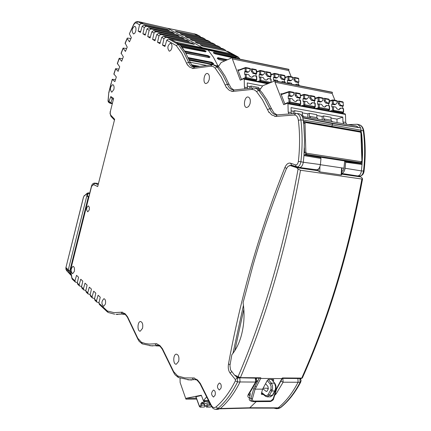 <?xml version="1.0" encoding="UTF-8"?>
<svg xmlns="http://www.w3.org/2000/svg" width="431" height="431" viewBox="0 0 431 431"><rect width="100%" height="100%" fill="white"/><g stroke="black" fill="none" stroke-linecap="round" stroke-linejoin="round"><path stroke-width="0.65" d="M357.967 175.94L360.968 176.952L362.347 178.326L362.557 178.957L361.895 179.037L300.515 170.245L298.08 169.081L296.652 167.654L290.16 165.542L287.989 166.404L286.265 168.974C273.41 200.587 262.317 232.692 252.997 265.286L243.079 302.713C244.835 313.849 244.194 325.001 241.155 336.169C239.006 343.642 235.902 349.832 231.851 354.74L229.938 365.558L230.553 369.927L234.469 375.051L240.396 377.637L260.809 377.793L260.712 378.434L281.917 378.585L282.37 377.955L301.732 378.1L302.487 377.696M290.785 165.666L296.652 167.654M297.783 167.815L317.798 170.708L319.802 171.899L341.131 174.97L341.551 174.717M341.594 174.151L359.933 176.802L357.175 175.875M360.968 176.952L359.933 176.802M316.763 169.782L317.798 170.708M282.37 378.38L282.37 377.955M260.712 378.434L255.093 389.15L262.608 389.155L267.425 380.207L268.707 379.382L273.572 379.501L273.707 380.244L273.195 381.279M275.818 389.161L276.228 389.161L281.917 378.585M259.5 378.181L260.809 377.793M291.625 165.746L291.302 165.709M262.608 389.155L261.364 393.6L261.665 394.462L263.373 394.516M252.388 398.89L255.093 389.15L253.751 388.563L251.004 398.465L252.388 398.89L252.55 400.474L253.773 401.083L253.261 401.66L252.512 401.573L270.065 401.536L253.353 401.638M253.773 401.083L270.927 400.927L273.211 398.767L276.228 389.161L276.724 388.87M273.701 380.255L272.898 379.409M298.08 169.081C284.158 246.252 264.138 315.492 238.014 376.802L238.488 377.788L239.922 378.079L240.396 377.637C266.509 316.413 286.55 247.281 300.515 170.245M238.488 377.788L259.823 378.224M234.469 375.051L236.662 376.888L238.348 377.718M273.211 398.767L273.674 398.513M270.576 400.959L270.065 401.536L270.42 401.466M249.597 393.223L248.655 393.853C247.405 395.803 247.604 397.15 249.253 397.883L251.004 398.465L251.171 400.469L252.474 401.563M256.714 378.202L256.364 378.924M252.254 401.487L249.948 400.625L249.188 399.445L250.486 393.422M308.908 168.758L308.817 169.071M309.485 169.507L308.343 168.769M308.16 168.661L303.796 168.079M296.199 167.266L296.835 166.964M314.98 170.299L315.072 169.577M270.108 396.838L272.37 395.302L274.768 390.987L271.826 390.987L272.581 388.525L272.44 385.486L271.368 383.159L270.145 384.032L271.104 386.429L270.91 389.333L272.317 389.791M272.915 394.936L272.37 395.302L269.386 395.313L268.098 394.58L270.517 390.292L271.826 390.987L269.386 395.313L267.048 396.854M268.271 379.469L271.368 383.159L274.407 383.175L274.639 383.498L275.581 386.682L275.479 388.794L274.768 390.987L275.172 390.869C276.416 388.105 276.287 385.578 274.784 383.288L274.951 383.504M265.652 383.757L268.001 386.575L268.319 388.778L267.274 390.874L266.541 391.472L266.056 391.305L262.856 388.74M263.179 388.202L267.247 388.202L268.227 389.031M344.628 174.587L344.714 173.914M309.932 168.898L309.851 169.561M347.192 174.302L344.708 174.038M360.919 163.521L360.973 162.756L359.244 163.193L304.663 154.799L306.102 154.33L360.704 162.751L361.232 161.706L306.63 153.242L305.854 152.218L304.997 123.325L305.719 122.56L360.187 132.091L360.914 133.082L361.9 160.941L361.232 161.706M359.244 163.193L361.512 162.541M206.638 396.908L203.405 400.685L201.309 395.227L186.294 398.255L185.939 399.154L180.12 382.496L180.05 378.122M201.412 395.513L195.825 396.741M196.364 398.201L186.294 398.255M203.831 400.685L203.982 401.164L202.392 403.077L202.101 402.22L200.841 403.734L201.132 404.59L199.553 406.492L195.916 396.622M202.392 403.077L203.184 403.642L204.773 401.735L203.982 401.164L204.86 400.679M199.839 406.886L199.553 406.492L200.34 407.058L201.923 405.156L201.132 404.59M200.841 403.734L203.901 403.707L204.391 405.135L201.923 405.156M204.138 404.391L204.617 404.666L205.108 406.094L204.337 407.015L200.156 407.171L204.337 407.015M205.064 405.97L205.873 405.964L206.972 404.644L210.021 403.653M203.184 403.642L205.657 403.621L209.423 402.468M210.253 406.956L206.508 407.106L205.873 405.964M204.391 405.135L205.108 406.094M209.304 403.658L209.8 405.086L210.732 405.075M209.8 405.086L207.467 406.072L206.972 404.644M206.697 406.993L207.467 406.072M248.983 395.351L249.312 395.125L248.929 394.36M249.188 394.974L248.806 394.974M334.968 100.299L332.182 93.516L332.42 92.449L274.956 80.856L262.765 85.731L259.796 89.923M289.012 113.967L288.194 112.076L287.962 103.769L287.515 103.219L283.673 104.668L274.978 82.224L332.182 93.516M332.42 92.449L275.21 81.098L274.978 82.224M346.583 124.295L345.727 122.426L345.457 114.414L345.118 113.87L287.779 103.273M332.409 92.433L332.026 92.218M288.194 112.076L291.184 112.615L291.679 113.757M331.003 118.051L336.95 119.123L342.785 117.103L291.044 107.631L291.184 112.615M342.785 117.103L342.947 121.925L345.727 122.426M288.484 103.365L289.675 102.847L289.039 102.034L288.942 98.483L288.301 98.726L288.22 95.908L288.862 95.66L288.765 92.11L281.222 94.604L284.945 104.189M281.222 94.604L280.872 93.689L281.987 93.904M342.947 121.925L343.803 123.799M291.135 110.832L293.209 111.209L294.696 110.659L302.325 112.044L302.417 115.055L300.978 114.797M302.352 112.863L307.804 113.849L307.912 117.388M309.302 113.31L316.785 114.668L316.877 117.652L309.393 116.305L309.302 113.31L307.804 113.849M316.812 115.481L322.129 116.445L322.243 119.947M323.633 115.912L330.976 117.243L331.073 120.201L323.724 118.881L323.633 115.912L322.129 116.445M342.71 108.391L342.634 106.263L343.415 105.87L343.049 102.341L343.415 105.87M293.274 113.633L293.209 111.209M337.069 122.598L336.95 119.123M294.696 110.659L294.777 113.515M343.329 112.658L341.772 113.245M288.862 95.66L289.885 95.612L289.788 92.062L288.765 92.11L289.223 91.507M288.22 95.908L291.297 96.49L292.369 96.081L289.885 95.612M295.914 101.56L296.808 100.331L297.88 99.927L295.941 101.554L295.063 101.49L293.392 100.45L292.45 98.898L289.966 98.43L290.068 101.985L289.039 102.034L284.821 103.871M299.836 100.294L299.771 98.106L296.727 97.525L295.149 95.423L295.079 92.967L293.791 92.719M288.942 98.483L289.966 98.43M342.634 106.263L339.757 105.714L340.84 105.326L343.162 105.767M343.512 108.677L340.932 108.057L339.084 109.657L338.534 109.641L336.929 108.817L335.803 107.087L333.459 106.646L331.811 106.926L331.725 104.183L333.368 103.903L333.255 100.45L337.047 101.183L337.101 102.858L335.711 104.345L333.368 103.903M338.981 109.663L339.849 108.445L340.932 108.057M339.757 105.714L338.26 103.677L338.179 101.285L337.037 101.064M335.711 104.345L334.628 104.738L331.725 104.183M331.073 120.201L332.393 121.763M323.724 118.881L325.044 120.448M318.197 119.225L316.877 117.652M309.393 116.305L310.703 117.889M303.726 116.639L302.417 115.055M338.179 101.285L338.955 101.069L339.283 101.614L343.049 102.341L342.715 101.797L339.095 101.129M322.894 98.338L324.855 98.343L325.184 98.893L325.238 100.579L324.16 100.978L324.085 98.564M308.483 95.553L310.492 95.569L310.816 96.118L310.87 97.826L309.792 98.225L309.722 95.795M295.079 92.967L295.849 92.74L296.172 93.295L300.154 94.06L299.831 93.505L295.984 92.8M292.369 96.081L293.85 94.561L293.802 92.837L289.788 92.062L289.465 91.507M289.6 91.566L293.479 92.282L293.802 92.837M295.149 95.423L296.221 95.014L296.172 93.295M296.221 95.014L297.799 97.12L296.727 97.525M299.771 98.106L300.536 97.697L300.154 94.06L300.536 97.697M297.799 97.12L300.256 97.589M300.622 100.59L297.88 99.927M340.84 105.326L339.342 103.289L339.283 101.614M338.26 103.677L339.342 103.289M333.066 99.965L336.719 100.638L337.047 101.183M343.254 108.493L343.372 111.931L342.974 112.76L333.174 110.934L332.576 110.153L330.243 111.106M329.332 101.409L332.258 100.498L332.926 99.906L333.255 100.45L332.258 100.498L332.371 103.952M329.306 110.04L318.951 108.289L318.337 107.497L318.229 104.011L317.582 104.248L317.496 101.479L320.459 102.039L321.537 101.646L319.15 101.188L317.496 101.479M324.899 107.012L325.771 105.789L326.854 105.396L324.974 107.007L324.414 106.996L322.776 106.161L321.623 104.41L319.236 103.957L319.344 107.448L318.951 108.289L317.755 108.79M328.686 105.746L328.616 103.591L325.685 103.036L324.16 100.978M318.854 97.217L322.577 97.907L322.959 100.143L321.537 101.646M315.045 98.704L318.035 97.756L318.477 97.164L319.042 97.708L322.905 98.451M327.84 110.665L329.079 110.153L329.591 109.415L329.332 109.312L319.344 107.448L316.015 108.472M315.018 107.373L304.453 105.595L303.828 104.792L303.726 101.274L303.085 101.511L302.998 98.721L306.021 99.292L307.093 98.893L304.658 98.424L302.998 98.721M310.546 104.313L311.43 103.084L312.507 102.686L310.595 104.307L310.024 104.297L308.348 103.456L307.179 101.684L304.744 101.22L304.846 104.744L304.453 105.595L303.257 106.101M314.398 103.047L314.334 100.876L311.344 100.304L309.792 98.225M304.367 94.416L308.165 95.122L308.542 97.379L307.093 98.893M300.482 95.951L303.537 94.96L303.99 94.362L304.555 94.912L308.494 95.671M313.542 108.009L314.775 107.491L315.293 106.748L315.023 106.64L304.846 104.744L301.517 105.778M300.45 104.652L289.675 102.847L290.068 101.985L300.719 104.119M328.616 103.591L329.392 103.198L329.284 99.82M325.184 98.893L329.02 99.631L329.128 103.095L326.763 102.643L325.238 100.579M326.763 102.643L325.685 103.036M318.229 104.011L319.236 103.957M329.483 106.031L326.854 105.396M314.334 100.876L315.099 100.471L314.996 97.067M310.816 96.118L314.722 96.873L314.829 100.364L312.421 99.906L310.87 97.826M312.421 99.906L311.344 100.304M303.726 101.274L304.744 101.22M314.829 100.364L315.099 100.471M315.19 103.338L312.507 102.686M291.184 76.756L288.732 70.549L288.953 69.526L232.357 57.592L221.135 62.511L218.382 66.6M245.104 88.808L244.404 87.137L244.221 79.202L243.811 78.69L240.282 80.161L232.368 58.896L288.732 70.549M232.589 57.835L232.368 58.896M288.953 69.526L288.592 69.31M244.404 87.137L247.351 87.698L247.701 88.533M262.635 85.92L247.238 82.935L247.351 87.698M244.894 78.862L245.939 78.367L245.32 77.585L245.244 74.191L244.652 74.439L244.587 71.745L245.18 71.498L245.099 68.109L238.171 70.652L241.522 79.643M238.171 70.652L237.847 69.784L238.871 69.994M247.313 86.141L249.743 86.609L251.111 86.049L258.627 87.493L258.665 89.034M258.648 88.312L260.663 88.7M298.279 84.498L298.22 82.488L298.931 82.095L298.575 78.706L298.931 82.095M249.781 88.312L249.743 86.609M251.111 86.049L251.165 88.166M245.18 71.498L246.16 71.449L246.079 68.06L245.099 68.109L245.535 67.543M244.587 71.745L247.62 72.354L248.601 71.939L246.16 71.449M252.221 77.203L253.029 76.104L254.015 75.694L252.189 77.208L251.3 77.154L249.619 76.152L248.665 74.628L246.225 74.143L246.306 77.537L245.32 77.585L241.441 79.428M256.014 76.088L255.96 74.024L252.965 73.421L251.418 71.39L251.365 69.046L250.023 68.777M245.244 74.191L246.225 74.143M298.22 82.488L295.38 81.917L296.383 81.524L298.672 81.987M291.986 84.234L291.394 83.129L289.077 82.671L287.525 82.951L287.455 80.333L289.007 80.047L288.91 76.745L292.654 77.505L292.697 79.11L291.318 80.511L289.007 80.047M295.294 84.891L296.458 84.137L295.919 85.015M295.38 81.917L293.91 79.95L293.845 77.661L292.649 77.418M291.318 80.511L290.322 80.904L287.455 80.333M299.012 84.783L296.458 84.137M293.845 77.661L294.567 77.44L294.863 77.952L298.575 78.706L298.279 78.194L298.839 78.9M278.695 74.59L280.656 74.617L280.953 75.134L280.996 76.745L280.005 77.149L279.94 74.843M264.494 71.708L266.498 71.74L266.789 72.263L266.832 73.89L265.841 74.294L265.782 71.972M251.365 69.046L252.076 68.815L252.367 69.337L256.283 70.129L255.992 69.606L252.205 68.874M248.601 71.939L250.072 70.506L250.034 68.863L246.079 68.06L245.789 67.538M245.918 67.597L249.743 68.34L250.034 68.863M251.418 71.39L252.404 70.98L252.367 69.337M252.404 70.98L253.951 73.011L252.965 73.421M255.96 74.024L256.655 73.62L256.574 70.253L256.283 70.129L256.37 73.496L256.655 73.62M253.951 73.011L256.37 73.496M256.725 76.384L254.015 75.694M296.383 81.524L294.906 79.552L294.863 77.952M293.91 79.95L294.906 79.552M288.748 76.292L292.358 76.993L292.654 77.505M285.053 77.795L288.619 76.233L288.91 76.745L287.956 76.793L288.048 80.091M274.121 81.157L274.089 79.924L273.496 80.166L273.426 77.521L276.346 78.108L277.338 77.704L274.983 77.23L273.426 77.521M281.405 82.138L282.564 81.373L282.014 82.256M284.444 81.75L284.39 79.719L281.497 79.137L280.005 77.149M274.73 73.448L278.41 74.159L278.749 76.292L277.338 77.704M270.964 74.994L273.933 73.949L274.353 73.394L274.892 73.906L278.706 74.676M269.547 83L260.491 81.222L259.882 80.446L259.796 77.084L259.209 77.327L259.139 74.66L262.113 75.258L263.104 74.849L260.701 74.369L259.139 74.66M266.627 80.064L267.43 78.959L268.421 78.561L266.617 80.064L265.749 80.015L264.101 79.018L263.169 77.515L260.771 77.036L260.857 80.398L260.491 81.222L259.44 81.712M270.356 78.943L270.307 76.896L267.36 76.309L265.841 74.294M260.459 70.549L264.208 71.277L264.542 73.426L263.104 74.849M256.617 72.144L259.645 71.056L260.076 70.495L260.62 71.007L264.499 71.794M256.704 79.821L256.154 80.371L245.939 78.367L246.306 77.537L256.704 79.821M284.39 79.719L285.096 79.32L285.004 76.098M280.953 75.134L284.735 75.899L284.826 79.207L282.494 78.738L280.996 76.745M282.494 78.738L281.497 79.137M274.089 79.924L277.408 80.349L278.017 81.464M284.826 79.207L285.096 79.32M285.171 82.035L282.564 81.373M270.307 76.896L271.002 76.497L270.921 73.248M266.789 72.263L270.641 73.038L270.727 76.379L268.351 75.899L266.832 73.89M268.351 75.899L267.36 76.309M259.796 77.084L260.771 77.036M270.727 76.379L271.002 76.497M271.077 79.234L268.421 78.561M232.153 57.652L215.188 53.864L213.286 52.744L213.905 52.27L236.269 57.081L235.385 56.084L233.629 55.211M236.269 57.081L236.188 58.39M206.239 49.161L208.141 50.109L235.385 56.084M178.008 43.59L179.77 44.463L180.627 45.481L204.229 50.255L206.083 51.241L205.506 51.855L182.076 47.345L184.204 50.454M179.77 44.463L208.141 50.109L213.356 57.124L217.876 65.701M213.641 53.013L236.35 57.797M224.81 60.89L219.056 59.613L217.58 58.659M217.267 58.411L217.854 57.662L227.509 59.699M181.273 46.338L204.305 50.987L205.291 51.682L206.083 51.241M184.511 50.933L208.162 55.669L209.972 56.822L209.089 57.485M209.972 56.822L209.353 57.63L185.885 53.223M188.169 57.592L211.82 62.263L213.593 63.599L212.752 63.966L212.828 64.505M213.593 63.599L212.919 64.634L189.435 60.362M213.286 52.744L213.652 53.035M213.361 52.835L214.934 53.794M217.197 58.304L217.52 58.578M217.477 58.497L217.908 58.357L217.854 57.662M219.056 59.613L218.743 59.521M194.85 67.064L192.862 66.266M191.224 64.338L191.542 64.79L199.871 66.39M189.365 60.205L212.919 64.634M213.657 63.734L212.812 64.1L212.801 64.483M211.82 62.263L211.847 62.921L212.752 63.966L212.623 64.44M208.997 57.565L209.353 57.63M210.042 56.93L209.267 57.533M208.162 55.669L208.211 56.364L209.18 57.501L185.82 53.115M206.153 51.332L205.366 51.763M212.44 64.623L211.551 64.03L188.983 59.349M197.678 55.34L185.653 52.819M70.646 271.476L69.741 271.131L69.714 272.952L71.304 275.242M88.673 197.344L88.29 197.134L69.741 271.131L68.27 269.93L69.068 273.254L70.533 274.455L71.153 274.439M88.872 196.536L87.396 196.374L88.29 197.134M71.374 275.614L69.068 273.254M87.396 196.374L87.746 194.128L87.337 193.783L68.27 269.93L65.954 267.489L65.932 269.305L66.757 270.808L68.718 272.823M87.746 194.128L88.721 193.325L89.653 193.427M68.152 270.986L67.074 269.881L66.342 267.893M89.713 193.19L88.382 193.04L87.337 193.783L87.924 192.916M88.721 193.325L88.204 192.899L87.159 193.648L84.18 195.938L83.517 197.182L65.954 267.489L83.463 197.118M341.772 171.592L343.038 170.735L343.873 168.93L344.644 161.49L361.577 163.613L362.045 164.491L362.541 154.562L362.455 144.741L361.787 135.135L360.715 128.19L359.422 125.787L357.267 124.268L348.35 124.613M320.195 124.451L343.028 128.454M303.478 121.687L304.625 121.876M249.91 395.518L249.301 395.108L249.905 395.534M358.748 127.56L356.286 126.03L302.153 116.359M238.397 58.848L236.328 56.429L232.611 54.414L232.627 54.974M232.611 54.414L232.077 54.263L232.088 54.856M139.913 21.949L167.842 28.387L204.348 48.762M231.926 54.818L231.183 53.778L225.882 50.901L202.618 46.155L200.243 44.846L223.016 49.344L220.704 48.089L197.5 43.332L195.151 42.039L217.87 46.553L215.586 45.314L192.441 40.541L190.114 39.259L212.785 43.79L210.522 42.567L187.431 37.783L185.136 36.516L207.747 41.058L205.517 39.846L182.48 35.051L180.206 33.796L202.769 38.359L200.56 37.158L177.583 32.352L175.331 31.113L197.845 35.681L194.521 33.882L167.514 28.247M239.814 59.144L237.837 56.838L236.328 56.429M194.333 67.112L192.075 65.501L190.346 62.57L188.638 62.306L183.843 52.366L178.181 44.382L179.862 44.635L175.94 42.184L231.183 53.778L232.077 54.263M228.22 51.591L225.882 50.901M273.895 408.141L276.384 408.69L277.214 408.146M194.225 33.753L196.87 34.593M197.845 35.681L200.022 36.301L200.717 37.201M202.877 37.853L200.56 37.158M202.769 38.359L204.951 38.979L205.652 39.884M207.839 40.541L205.517 39.846M207.747 41.058L209.935 41.678L210.64 42.599M212.849 43.256L210.522 42.567M212.785 43.79L214.977 44.409L215.678 45.336M217.919 46.004L215.586 45.314M217.87 46.553L220.069 47.173L220.774 48.11M223.042 48.784L220.704 48.089M223.016 49.344L225.214 49.964L225.919 50.912M227.929 51.467L238.488 57.307M360.181 127.84L332.204 123.514L331.671 123.137M256.208 401.638L249.818 407.774L278.14 407.834C285.699 401.762 292.353 393.228 298.101 382.243L283.119 382.205L282.892 378.391M275.237 393.535L276.174 393.783L274.666 395.362M353.754 175.627L353.84 175.347M331.681 126.348L332.554 124.974L303.284 120.028L302.804 117.9L332.204 123.514L332.554 124.974L361.21 130.248L360.278 131.579M297.902 378.504L298.101 382.243L300.148 382.281L300.903 381.731M278.14 407.834L280.215 407.726C287.757 401.687 294.405 393.207 300.148 382.281L299.917 378.52M248.913 408.103L249.818 407.774L220.306 408.507L217.747 409.439M364.066 171.177L363.505 171.053C363.042 174.027 361.851 175.703 359.939 176.074L359.373 176.037M300.1 378.52L300.666 378.973M341.654 173.343C343.464 172.842 344.606 171.15 345.08 168.262L361.41 170.908C360.925 173.957 359.74 175.632 357.849 175.934L357.213 175.88M345.08 168.262L345.673 162.223L362.045 164.491L361.41 170.908L363.505 171.053C365.089 157.223 365.025 143.83 363.306 130.868L361.237 130.442M345.673 162.223L345.209 161.334M320.993 158.446L320.395 164.583L303.305 162.266L303.957 155.596L320.993 158.446L320.411 157.563M295.483 164.874C296.943 165.051 297.902 163.904 298.371 161.431L300.892 161.733C300.24 165.138 298.893 166.883 296.846 166.964L296.426 166.856L295.483 164.874L290.569 163.198C288.307 162.665 286.432 164.082 284.929 167.449L286.55 168.349M291.033 165.666L292.089 165.369M234.798 350.715L243.844 309.242M303.957 155.596L304.545 140.15L303.833 125.098L303.305 120.227L300.881 119.872C302.508 133.357 302.514 147.31 300.892 161.733L303.305 162.266C302.664 165.563 301.393 167.309 299.497 167.508L299.103 167.454M291.453 165.154L289.26 165.66M239.841 378.079L240.029 381.958L255.567 382.071L255.351 378.192M236.183 376.624L237.33 378.025L237.562 381.974L240.029 381.958C234.329 393.363 227.751 402.209 220.306 408.507M256.251 378.73L255.599 378.192M256.213 379.63L255.82 379.167M316.225 169.733L316.591 169.782C318.568 169.545 319.834 167.815 320.395 164.583M94.669 183.132L97.083 183.331L94.949 183.213L91.555 186.44L91.48 186.149C91.992 184.301 92.977 183.294 94.427 183.116L94.443 183.116M98.171 184.71L94.427 183.116M112.292 103.171L110.778 102.831L110.298 103.305L109.889 103.144L109.043 101.452L110.821 96.544L113.628 98.43L110.352 111.5L110.196 113.639L110.772 115.169L114.657 119.285L97.708 186.553L93.36 184.522M209.105 79.945L207.796 82.617L206.013 83.56C202.473 83.549 203.987 72.758 207.424 73.48C209.224 74.229 209.784 76.384 209.105 79.945M142.532 328.325L140.274 331.17C137.058 331.628 137.365 321.327 140.56 321.531C142.51 322.216 143.173 324.478 142.532 328.325M250.012 103.812L248.622 106.543L246.715 107.518C242.852 107.54 244.355 96.269 248.121 97.002C250.109 97.794 250.74 100.062 250.012 103.812M178.676 361.323L176.322 364.211C172.847 364.766 172.976 354.013 176.446 354.153C178.606 354.864 179.35 357.256 178.676 361.323M215.473 409.326L214.035 408.965L212.65 408.017L211.255 406.126L211.222 405.167C212.612 407.629 214.229 408.195 216.076 406.869L217.892 408.448C225.316 402.171 231.873 393.347 237.562 381.974L235.391 380.815L235.321 379.501L230.111 373.122C228.457 370.827 227.907 367.815 228.468 364.087C234.626 330.399 242.384 297.164 251.742 264.375C261.111 231.587 272.171 199.278 284.929 167.449M216.076 406.869C223.366 400.69 229.809 392.005 235.391 380.815M239.253 378.014L237.33 378.025L235.321 379.501M231.668 371.743L230.111 373.122M230.062 364.524L228.468 364.087M291.642 165.208L290.569 163.198M298.371 161.431C299.965 147.251 299.965 133.529 298.365 120.271C297.805 116.817 296.42 115.072 294.217 115.023L296.011 113.434C298.608 113.628 300.229 115.772 300.881 119.872L298.365 120.271M215.155 395.119L213.528 397.064C211.007 394.936 210.991 392.609 213.474 390.071C215.074 390.561 215.635 392.242 215.155 395.119M221.049 388.072L219.395 390.039C216.847 387.895 216.836 385.556 219.352 383.014C220.963 383.504 221.529 385.19 221.049 388.072M248.946 393.821L249.317 395.146L249.032 395.362L249.285 393.675L256.461 381.457M295.763 167.12L295.892 166.673M302.804 117.9C301.845 115.169 300.364 113.773 298.36 113.709L296.862 113.531M91.437 186.316L70.953 268.001L70.797 272.564L71.885 278.334M109.641 102.977L108.628 102.287L108.165 100.859L108.267 101.991M112.297 98.661L110.778 102.831L108.165 100.859L108.763 92.643L111.117 83.237M75.102 281.842L72.494 279.407L72.015 278.13L72.09 278.976M277.063 114.888L273.911 112.847L271.595 108.898L269.822 108.66L267.516 109.598L262.436 99.75L256.553 91.571L258.632 90.316L256.434 88.533L253.094 87.956L251.666 89.454L232.745 91.437L231.803 91.458L231.862 91.119L230.154 90.72L228.575 89.772L226.566 87.391L226.496 87.822L221.248 77.009L215.15 68.082L217.154 66.886L213.033 64.709L212.036 64.758L210.667 66.175L193.244 68.486L192.377 68.524L192.431 68.2L189.414 66.983L187.566 64.747L187.501 65.162L181.844 53.449L176.327 45.621L166.759 40.196L168.543 38.946L170.773 39.275L194.359 44.409L191.989 43.1L167.977 37.702L165.72 37.352L163.99 38.628L161.727 37.346L163.505 36.102L189.257 41.586L186.919 40.288L162.966 34.884L160.715 34.528L158.996 35.8L156.76 34.534L158.527 33.295L184.215 38.79L181.904 37.508L158.015 32.093L155.763 31.738L154.056 32.998L151.841 31.743L153.603 30.52L179.231 36.026L176.942 34.755L153.113 29.335L150.872 28.979L149.164 30.229L146.982 28.99L148.733 27.773L174.296 33.295L172.034 32.039L148.269 26.603L146.034 26.248L144.331 27.492L142.171 26.264L143.916 25.052L169.415 30.59L167.174 29.346L143.475 23.904L141.244 23.549L139.552 24.782L136.18 22.891L135.022 23.08L133.75 24.653L129.359 33.86L133.669 24.384M256.553 91.571L254.268 89.82L251.666 89.454M295.359 113.472L277.284 114.883L275.781 116.44L274.752 116.44L274.811 116.084L271.649 114.899L269.03 112.044L268.96 112.496L267.516 109.598M233.914 89.977L231.156 88.064L229.13 84.444L227.39 84.19L225.181 85.085M137.376 21.561L139.73 21.906M191.811 43.86L191.989 43.1M167.977 37.702L165.73 36.436M186.747 41.037L186.919 40.288M162.966 34.884L160.747 33.629M181.731 38.246L181.904 37.508M158.015 32.093L155.817 30.854M176.775 35.482L176.942 34.755M153.113 29.335L150.942 28.107M171.867 32.751L172.034 32.039M148.269 26.603L146.114 25.391M167.012 30.051L167.174 29.346M143.475 23.904L140.247 22.089L167.842 28.387L194.521 33.882L196.568 34.464L199.833 36.231M98.43 183.687L97.083 183.331M97.632 183.584L98.37 183.924M130.927 38.601L128.012 38.1L127.242 38.16L127.226 38.639L129.467 41.855L131.369 37.616L129.359 33.86M126.644 48.498L123.083 48.089L125.437 51.445L127.226 47.081L125.13 43.095L127.123 38.424M122.641 58.659L119.193 58.271L121.661 61.283L123.331 56.811L121.1 53.153L122.986 48.326M118.924 69.057L115.573 68.68L118.142 71.352L119.699 66.778L117.345 63.454L119.112 58.481M115.497 79.66L112.227 79.293L108.898 92.713M79.309 285.764L77.769 284.325L77.268 283.016L78.566 277.225L76.524 275.339L74.962 280.872L75.414 282.133L77.391 282.477M77.268 283.016L79.175 284.794L79.627 286.055L81.631 286.399M83.566 289.729L82.003 288.269L81.502 286.96L83.431 288.754L83.878 290.02L85.914 290.365M87.865 293.732L86.281 292.256L85.785 290.947L87.73 292.757L88.183 294.028L90.246 294.373M92.212 297.783L90.607 296.286L90.111 294.971L92.078 296.803L92.525 298.074L94.621 298.419M96.603 301.872L94.976 300.364L94.481 299.039L96.469 300.886L96.916 302.169L99.044 302.514M168.543 38.946L178.181 44.382L176.327 45.621M166.759 40.196L164.944 46.505L162.509 45.104L165.202 45.616M162.509 45.104L163.99 38.628M161.727 37.346L159.933 43.628L157.525 42.238L160.187 42.75M157.525 42.238L158.996 35.8M156.76 34.534L154.982 40.778L152.596 39.41L155.225 39.911M152.596 39.41L154.056 32.998M151.841 31.743L150.08 37.96L147.72 36.603L150.322 37.109M147.72 36.603L149.164 30.229M146.982 28.99L145.236 35.175L142.903 33.833L145.473 34.335M142.903 33.833L144.331 27.492M142.171 26.264L140.441 32.422L138.135 31.097L140.673 31.592M138.135 31.097L139.552 24.782M112.297 79.573L114.894 81.621L116.327 76.96L113.865 73.965L115.508 68.863M113.256 99.308L111.99 98.457L110.821 96.544M110.352 111.5L113.628 98.43M114.468 120.039L111.182 116.548L110.772 115.169M79.175 284.794L80.748 279.234L82.811 281.141L81.502 286.96M83.431 288.754L85.015 283.172L87.105 285.096L85.785 290.947M87.73 292.757L89.33 287.154L91.442 289.099L90.111 294.971M92.078 296.803L93.694 291.173L95.822 293.139L94.481 299.039M96.469 300.886L98.101 295.235L100.256 297.223L98.898 303.149L107.303 310.972L114.053 312.653L122.496 312.152L122.372 312.453L125.152 313.768L127.571 316.823L127.646 317.739L137.715 338.841M105.396 304.07L103.612 306.387C101.269 303.887 101.377 301.323 103.936 298.694C105.406 299.238 105.897 301.032 105.396 304.07M74.315 271.444L72.607 273.733C70.474 271.282 70.609 268.815 73.017 266.331C74.358 266.859 74.789 268.561 74.315 271.444M89.271 209.886L87.795 211.831C86.092 209.789 86.248 207.79 88.269 205.846L89.314 207.166L89.271 209.886M113.865 89.519L111.758 92.229C109.706 89.476 110.024 86.938 112.723 84.627C113.973 85.176 114.35 86.803 113.865 89.519M135.76 31.107L134.779 33.246L133.475 33.99C131.417 31.091 131.805 28.505 134.65 26.237C135.884 26.792 136.255 28.419 135.76 31.107M171.748 48.267L170.714 50.459L169.313 51.23C167.05 48.218 167.449 45.524 170.52 43.159C171.872 43.752 172.281 45.454 171.748 48.267M107.502 312.033L99.394 304.48L98.898 303.149M142.192 343.83L139.191 341.374L137.898 339.224L137.834 338.324L141.492 342.338L142.397 343.911L151.2 345.781L158.08 345.624L150.936 345.77M107.303 310.972L108.095 312.459M178.299 377.448L175.078 374.803L173.677 372.519L173.628 371.592L177.61 375.934L178.504 377.534L189.543 379.878L193.648 379.689L192.194 377.976L194.349 377.939L194.209 378.256L197.468 379.91L200.323 383.434L200.372 384.393L211.066 405.743M141.492 342.338L145.252 343.502L149.094 344.073L156.965 343.712L156.836 344.019L159.842 345.495L162.465 348.771L162.53 349.708L173.494 372.142M154.977 343.819L156.394 345.484L157.724 345.333C158.586 344.773 160.122 346.098 162.336 349.32M271.595 108.898L267.198 100.202L262.183 92.746L258.842 89.152L257.118 88.344L255.271 88.091M229.13 84.444L225.111 76.222L220.521 69.192L218.873 67.134L214.175 64.871M175.94 42.184L170.773 39.275M190.346 62.57L185.54 52.62L179.862 44.635M124.354 313.951L115.928 314.318M158.673 345.506L158.08 345.624M195.119 379.582L189.134 379.867M195.836 379.716L195.362 379.803M301.064 378.488L301.732 378.1C328.029 319.269 348.081 252.911 361.895 179.037M319.802 171.899L319.888 166.695M341.638 167.869L341.131 174.97M318.32 171.182L318.358 169.065M315.945 170.439L316.155 169.722M256.31 387.076L255.033 386.381L253.751 388.563M259.203 378.219L255.033 386.381M297.848 167.826L292.17 165.913M315.95 170.412L316.015 169.706M261.358 394.101L261.967 394.521M270.927 400.927L270.625 401.471C272.688 400.507 273.685 399.575 273.626 398.675L276.654 389.031M268.098 394.58L266.762 395.755L265.28 395.416L265.561 396.283L267.339 396.849L270.382 396.838M271.417 379.399L274.784 383.288L271.708 379.404M261.671 392.501L265.28 395.416M270.517 390.292L270.91 389.333M270.145 384.032L267.252 380.573M275.301 390.621L272.769 395.189L270.42 396.832M266.934 391.305L266.056 391.305M352.93 175.207L354.104 175.961M297.735 167.158L299.044 167.998M124.909 314.231L123.341 314.145M155.947 345.872L159.659 346.007L155.99 345.867M306.63 153.242L306.102 154.33L304.545 152.283L305.854 152.218M362.218 161.135L361.9 160.941M361.232 133.287L360.914 133.082M359.599 131.407L360.187 132.091M305.288 121.833L304.809 121.838L305.288 121.833L305.719 122.56M304.809 121.838L303.693 123.39L304.997 123.325M303.666 123.401L303.704 123.762M304.41 147.855L304.545 152.283L304.184 152.402M203.599 400.571L208.459 400.539M185.971 399.149L196.692 399.095M209.04 401.703L204.773 401.735L204.903 400.798L208.577 400.776M211.292 406.191L211.05 406.708M345.457 114.414L287.962 103.769M343.302 102.524L342.753 101.802M332.463 106.694L332.576 110.153L343.626 112.108M333.459 106.646L333.572 110.099L333.174 110.934L331.972 111.43M324.996 98.408L328.691 99.087L329.279 99.739L328.724 99.092M327.738 110.643L328.934 110.147L329.332 109.312L329.219 105.843M310.627 95.628L314.398 96.323L314.996 96.98L314.431 96.328M313.434 107.992L314.63 107.486L315.023 106.64L314.916 103.144M298.855 105.288L300.046 104.776L300.439 103.919L300.337 100.391M300.434 94.265L299.863 93.516M318.143 101.237L318.035 97.756L319.042 97.708L319.15 101.188M329.591 109.496L329.483 105.951M303.645 98.478L303.537 94.96L304.555 94.912L304.658 98.424M315.293 106.834L315.185 103.251M267.619 83.776L244.221 79.202M268.33 83.49L244.065 78.738M232.584 57.819L288.948 69.51M298.775 85.58L298.748 84.595M294.696 77.505L298.279 78.194L294.605 77.451M280.791 74.676L284.438 75.387L285.004 76.012L284.471 75.393M266.627 71.805L270.345 72.521L270.916 73.157L270.377 72.527M255.104 80.861L256.154 80.371L256.515 79.546L256.434 76.174M270.883 82.466L260.857 80.398L257.846 81.4M256.574 70.345L256.025 69.612M288.123 82.714L288.145 83.474M289.104 83.662L289.077 82.671M274.019 77.278L273.933 73.949L274.892 73.906L274.983 77.23M275.053 79.88L275.08 80.883M284.923 82.833L284.896 81.836M259.731 74.412L259.645 71.056L260.62 71.007L260.701 74.369M271.024 82.407L270.797 79.029M178.305 43.639L206.514 49.215L233.888 55.27M213.916 53.25L213.905 52.27M204.229 50.255L204.159 51.537M190.238 62.29L206.799 65.464M226.464 60.162L217.908 58.357L217.768 58.864M193.056 66.282L196.25 66.875M211.551 64.03L211.847 62.921L188.514 58.325M207.968 57.275L208.211 56.364L185.007 51.731M205.355 51.763L181.99 47.265M197.635 66.686L192.204 65.647M70.878 272.974L69.714 272.952M83.517 197.182L84.282 195.502M66.417 268.68L65.884 269.079M65.905 267.419L65.932 269.305M67.074 269.881L66.757 270.808M84.18 195.938L87.277 193.19M89.745 193.077L88.08 192.856M320.378 164.707L343.997 168.219M256.617 380.934L257.91 380.939M202.586 37.723L204.768 38.909M207.548 40.417L209.752 41.608M212.558 43.132L214.789 44.339M217.628 45.88L219.88 47.103M222.752 48.66L225.025 49.894M281.007 381.155L283.119 382.205L276.174 393.783M277.855 408.583L280.576 407.64L278.534 408.529L276.384 408.69M357.849 175.934L359.939 176.074C362.293 175.632 363.672 173.995 364.066 171.155C365.644 157.39 365.569 144.046 363.85 131.126L363.306 130.868C362.735 127.366 361.318 125.319 359.055 124.715L357.251 124.268M281.136 406.972L280.576 407.64C288.226 401.557 294.939 393.045 300.709 382.108L301.118 380.287L300.283 378.52M359.055 124.715C361.636 125.41 363.236 127.549 363.85 131.126L363.883 131.385M360.693 131.439L303.446 121.386M294.228 166.598L294.357 166.15M243.45 305.288L232.945 353.382M248.655 393.853L255.567 382.071L256.256 381.877C257.124 381.252 256.957 380.023 255.745 378.192M110.368 103.305L112.152 103.72M217.989 409.45L215.662 409.337L217.892 408.448L220.252 408.545M294.217 115.023L275.781 116.44M260.389 90.548L258.632 90.316L264.639 98.634L269.822 108.66C271.444 112.733 273.814 114.818 276.944 114.905M215.15 68.082L213.054 66.466L210.667 66.175M252.717 87.999L234.184 89.966L232.745 91.437M218.873 67.134L217.154 66.886L222.655 74.714L227.39 84.19C228.823 87.951 230.93 89.885 233.715 90.004L233.823 89.998M211.632 64.817L194.623 67.091L193.244 68.486M186.521 63.185L188.638 62.306C189.926 65.415 191.736 67.031 194.063 67.144L194.236 67.139M163.505 36.102L165.72 37.352M158.527 33.295L160.715 34.528M153.603 30.52L155.763 31.738M148.733 27.773L150.872 28.979M143.916 25.052L146.034 26.248M136.363 22.972L138.071 21.76L141.244 23.549M137.354 21.555C136.288 21.394 135.108 22.229 133.825 24.071L133.75 24.653M127.226 38.639L125.103 43.601M123.094 48.514L121.1 53.611M119.225 58.648L117.372 63.863M115.627 69.008L113.908 74.326M112.184 79.449L111.855 81.071M111.742 80.936L111.241 83.339M110.853 116.181L110.196 113.639M91.555 186.44L71.013 268.341M70.878 272.08L72.015 278.13L74.962 280.872M127.571 316.823L137.834 338.324M121.046 312.216L122.42 313.833L124.069 314.005M123.67 313.773L116.074 314.323L117.711 314.49M114.673 314.199L108.095 312.464M162.465 348.771L173.628 371.592M149.6 345.662L152.87 345.926M187.717 379.781L189.543 379.878M177.61 375.934L184.786 377.895L192.194 377.976M200.323 383.434L211.222 405.167M362.557 178.957C348.76 252.792 328.691 319.129 302.368 377.965L301.253 378.526L282.397 378.391M291.291 165.703L290.564 165.601M341.988 168.58L341.541 174.905M276.6 389.074L282.397 378.326M256.413 378.197L256.203 378.628M261.525 393.029L265.388 396.143M353.161 175.245L354.33 175.993M122.733 314.247L125.13 314.377M359.793 131.396L361.226 133.195L362.212 161.049L360.962 162.762M305.342 121.844L359.745 131.39M303.731 122.221L304.297 122.021M208.518 400.652L203.405 400.685M199.478 406.659L195.787 396.649M204.391 405.156L204.612 405.803M206.508 407.106L210.468 407.063L211.368 406.331M287.671 103.214L345.118 113.87M274.994 80.866L332.15 92.202M341.875 113.267L343.114 112.76L343.626 112.028L343.507 108.596M289.018 91.577L281.071 94.206M338.998 101.08L342.715 101.797M336.719 100.638L332.969 99.911M332.517 99.965L329.322 100.956M324.899 98.354L328.691 99.087M322.577 97.907L318.751 97.164M318.293 97.223L315.034 98.257M310.53 95.574L314.398 96.323M308.165 95.122L304.27 94.367M303.796 94.427L300.472 95.504M295.887 92.746L299.831 93.505M293.479 92.282L289.503 91.512M298.969 105.309L300.202 104.781L300.719 104.027L300.617 100.498M243.962 78.679L268.4 83.463M232.39 57.598L288.711 69.294M245.325 67.619L238.036 70.296M299.039 85.634L299.012 84.702M292.358 76.993L288.651 76.239M288.188 76.303L285.042 77.386M280.694 74.622L284.438 75.387M278.41 74.159L274.633 73.394M274.159 73.459L270.954 74.59M266.53 71.751L270.345 72.521M264.208 71.277L260.362 70.495M259.871 70.565L256.607 71.74M252.108 68.82L255.992 69.606M249.743 68.34L245.826 67.543M255.233 80.888L256.321 80.376M256.326 80.376L256.806 79.665L256.72 76.292M285.193 82.887L285.166 81.949M271.158 82.353L271.072 79.148M206.422 49.177L233.731 55.216M206.347 49.161L178.213 43.601M232.244 57.614L215.085 53.789M218.889 59.483L217.488 58.503M218.932 59.494L224.95 60.83M192.996 66.255L196.304 66.864M218.862 65.884L216.938 65.523M68.68 272.764L66.708 270.743L65.921 269.294M89.75 193.045L88.113 192.862M196.261 34.329L200.022 36.301M204.951 38.979L202.775 37.799M209.935 41.678L207.737 40.487M214.977 44.409L212.752 43.202M220.069 47.173L217.817 45.95M225.214 49.964L222.94 48.73M238.025 56.903L228.118 51.537M240.121 59.203L238.235 57.037M277.381 408.146L249.059 408.098M331.875 123.131L360.327 127.818M341.643 173.429L357.525 175.929M354.417 175.439L354.26 175.95M320.545 157.547L304.022 154.772M299.254 167.487L291.512 165.175M255.917 380.907L256.256 381.877L256.677 380.137L255.825 378.192M316.591 169.782L299.497 167.508M331.827 123.121L302.686 117.566M112.146 103.736L109.883 103.144M219.896 408.82L249.107 408.098M70.749 272.29L70.899 268.201M137.71 21.609L139.525 21.884M108.763 92.67L108.014 100.989M110.04 113.832L110.228 111.387M123.745 313.784L123.455 313.757C124.15 313.235 125.486 314.431 127.457 317.34M195.221 379.592L194.839 379.566C195.873 378.941 197.657 380.417 200.178 384.01M190.028 379.91L191.73 380.023"/></g></svg>
